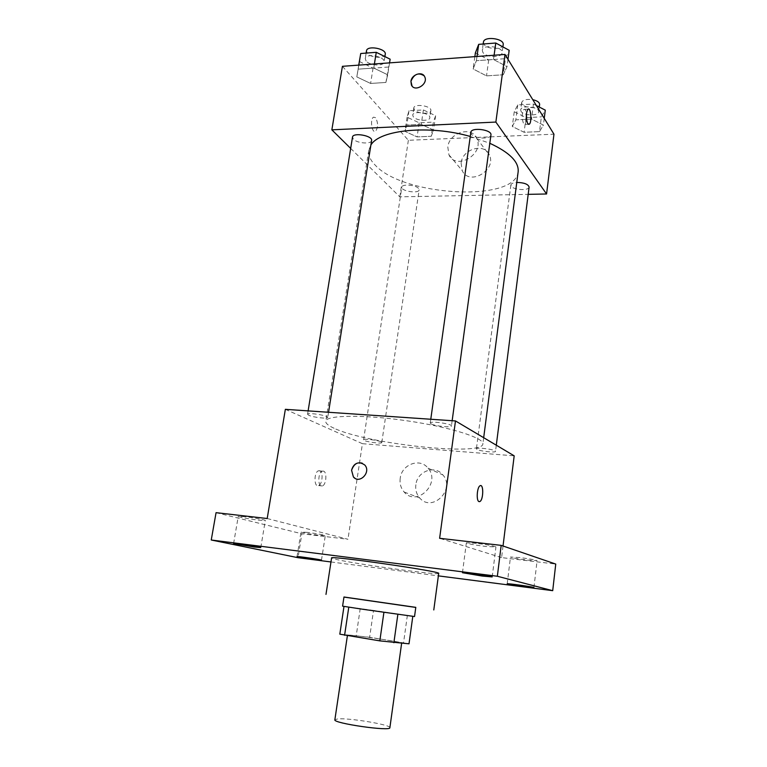 <?xml version="1.0" encoding="UTF-8"?>
<svg xmlns="http://www.w3.org/2000/svg" width="767" height="767" viewBox="0 0 767 767"><rect width="100%" height="100%" fill="white"/><g stroke="black" fill="none" stroke-linecap="round" stroke-linejoin="round"><path stroke-width="0.58" stroke-dasharray="3.83 2.88" d="M389.876 727.701C391.362 724.844 349.119 717.749 337.739 718.909L334.863 719.772M350.174 635.153L347.47 635.124C345.716 635.958 403.126 644.232 401.678 642.938C402.857 642.238 361.104 635.929 350.174 635.153M383.912 612.334L412.819 616.246L373.529 610.417L369.636 637.252L409.012 643.81M339.819 634.165L369.636 637.252M373.529 610.417L343.99 606.429L383.912 612.325M360.231 608.528L356.262 635.479M342.59 606.16L414.535 616.534M415.8 607.349L343.971 596.994M407.363 615.374L403.576 642.612M415.781 607.435L343.961 597.081M438.695 573.438C439.932 575.576 359.244 564.57 337.202 559.661L331.584 558.002M330.97 561.962L438.369 575.873M244.807 516.699L238.259 516.392C240.598 517.447 247.396 518.703 258.642 520.17L265.296 520.486C265.842 519.968 253.35 517.648 244.807 516.699M307.442 532.403L300.98 532.03C302.898 532.864 308.823 533.937 318.736 535.232L325.294 535.625C323.415 534.791 317.461 533.717 307.442 532.403M267.194 518.53L347.959 539.268L301.843 533.765L298.027 557.695M216.064 512.663L301.843 533.765M285.353 409.329L362.427 443.69L347.959 539.268M362.427 443.69L514.187 455.838M503.027 545.999L501.599 557.609L555.749 564.071M415.867 484.715C415.244 489.873 416.539 494.312 419.75 498.004C432.176 512.931 455.924 489.375 442.895 474.936C435.081 464.61 417.2 471.187 415.867 484.715M519.825 557.571L510.477 557.034C511.963 557.82 517.677 558.846 527.61 560.121L537.082 560.677C535.615 559.891 529.872 558.865 519.825 557.571M476.221 543.314L466.355 542.854C468.119 543.841 474.648 545.059 485.923 546.487L495.942 546.957C494.207 545.97 487.639 544.752 476.221 543.314M501.599 557.609L439.625 538.3M334.076 428.245C328.324 425.647 325.553 423.336 325.764 421.304C325.994 415.1 362.647 414.372 406.04 420.661C449.443 426.883 484.399 437.928 482.874 443.94C482.625 456.595 366.415 443.844 334.076 428.245M476.94 449.385L476.403 448.82C476.134 446.95 496.239 449.615 495.511 451.351C495.77 452.933 479.874 451.236 476.94 449.385M308.727 415.263L307.557 414.295C307.366 412.195 328.583 415.532 327.73 417.459C327.931 419.089 312.984 417.353 308.727 415.263M430.996 423.825L430.249 423.029C429.999 420.719 452.3 423.815 451.447 425.973C451.686 427.881 434.611 426.078 430.996 423.825M380.988 441.84C377.575 440.085 363.299 438.436 363.587 439.827C362.925 441.418 381.947 444.237 381.784 442.521L380.988 441.84M319.705 470.765L318.42 470.804C313.751 472.299 313.952 487.812 318.593 485.578C322.495 484.399 323.444 471.734 319.705 470.765M323.53 471.12L322.245 471.159C317.596 472.664 317.787 488.195 322.408 485.952C326.291 484.773 327.241 472.088 323.53 471.12M479.27 501.666L478.982 501.589C476.096 500.793 477.007 487.122 480.037 485.77L480.698 485.607M400.211 478.301C399.549 483.632 400.863 488.195 404.151 492.011C416.865 507.39 441.361 483.018 428.015 468.148C420.019 457.506 401.62 464.351 400.211 478.301M362.225 463.163L364.814 465.051C370.614 471.197 361.803 482.961 354.948 478.244M518.156 171.75C515.606 202.546 403.643 196.342 375.351 165.288C370.288 160.207 368.093 155.183 368.774 150.227L370.883 145.04M470.267 136.459L489.816 143.285M418.523 188.346C415.551 184.809 401.841 183.85 401.812 187.167C400.805 191.194 418.945 193.984 419.156 189.842L418.523 188.346M490.938 135.002C490.803 139.536 474.476 138.789 471.408 134.148L470.833 132.384M371.602 140.524C371.429 144.407 357.115 143.391 353.424 139.239L352.504 137.14M529.115 187.062C529.077 190.849 513.813 190.12 511.292 186.247L510.87 184.972C511.234 183.524 513.2 182.68 516.766 182.431M350.672 148.405L399.799 196.841L528.195 194.348M539.498 131.617L543.4 125.069L531.521 119.096L515.817 119.853L512.298 126.488L524.101 132.279L539.498 131.617L543.4 125.069L531.521 119.096L515.817 119.853L512.298 126.488L524.101 132.279L539.498 131.617L541.368 116.872L545.279 110.132M385.897 82.453L387.69 74.802L373.75 68.042L358.16 69.155L356.808 76.911L370.605 83.45L385.897 82.453L387.69 74.802L373.75 68.042L358.16 69.155L356.808 76.911L370.605 83.45L385.897 82.453L390.144 59.193M342.418 66.317L408.36 140.284L553.966 134.196M503.267 74.773L507.006 66.643L493.517 59.481L476.393 60.698L473.124 68.953L486.508 75.875L503.267 74.773L507.006 66.643L493.517 59.481L476.393 60.698L473.124 68.953L486.508 75.875L503.267 74.773L505.443 58.675L509.202 50.315M431.255 136.277L433.508 130.064L421.236 124.379L406.807 125.069L404.909 131.368L417.085 136.89L431.255 136.277L433.508 130.064L421.236 124.379L406.807 125.069L404.909 131.368L417.085 136.89L431.255 136.277L433.345 122.116L435.618 115.731L423.384 109.949L408.993 110.716L407.076 117.188L419.194 122.806L433.345 122.116M408.36 140.284L399.799 196.841M461.111 163.064L462.252 170.696C469.078 186.352 497.121 170.207 489.336 154.934C484.399 142.441 462.386 148.932 461.111 163.064M375.609 117.725L373.625 117.15C369.799 118.674 371.784 133.535 375.485 131.31C378.246 127.59 378.284 123.065 375.609 117.725L373.625 117.14C369.809 118.674 371.794 133.535 375.494 131.31C378.256 127.59 378.294 123.065 375.609 117.725M526.641 120.438L525.088 124.427L523.612 123.823C521.608 118.156 521.704 113.343 523.89 109.374C524.964 108.876 525.826 110.141 526.469 113.171M447.803 146.996L448.944 154.829C455.886 170.868 484.725 154.1 476.786 138.463C471.753 125.663 449.155 132.48 447.803 146.996M424.122 75.818L424.745 76.863C428.197 83.526 416.337 92.03 412.052 86.009M413.346 116.872L412.713 115.098C412.982 110.304 430.968 113.113 429.817 117.773C429.664 121.589 416.318 120.85 413.346 116.872M435.618 115.731L433.508 130.064M423.384 109.949L421.236 124.379M408.993 110.716L406.807 125.069M407.076 117.188L404.909 131.368M419.194 122.806L417.085 136.89M414.42 109.796L413.787 108.003C414.065 103.142 432.022 105.951 430.872 110.669C430.699 114.542 417.373 113.813 414.42 109.796M536.392 105.568L533.448 104.053L517.773 104.887L514.245 111.723L525.999 117.619L541.368 116.872M521.061 111.368L520.678 109.911C520.879 104.724 539.795 106.795 538.674 111.886C538.559 116.248 523.477 115.788 521.061 111.368M544.244 118.358L543.4 125.069M533.448 104.053L531.521 119.096M517.773 104.887L515.817 119.853M514.245 111.723L512.298 126.488M525.999 117.619L524.101 132.279M539.623 104.485C539.489 108.904 524.427 108.473 522.03 104.005L521.646 102.519C522.816 99.806 526.526 98.866 532.787 99.7M359.33 61.485L373.059 68.138L388.323 67.045M366.099 60.986L365.245 58.589C365.686 52.808 385.437 56.422 384.037 62.022C383.759 66.508 369.636 65.674 366.099 60.986M389.559 62.875L387.69 74.802M374.401 63.977L373.75 68.042M358.822 65.118L358.16 69.155M358.735 65.128L356.808 76.911M373.059 68.138L370.605 83.45M385.255 54.304C384.976 58.838 370.873 58.024 367.345 53.287L366.492 50.862M475.396 52.837L488.713 59.874L505.443 58.675M482.827 52.281L482.299 50.267C482.654 43.93 503.459 46.586 502.097 52.798C501.858 58.014 485.751 57.554 482.827 52.281M507.994 59.299L507.006 66.643M494.101 55.234L493.517 59.481M476.988 56.48L476.393 60.698M474.859 56.633L473.124 68.953M488.713 59.874L486.508 75.875M503.19 44.726C502.941 50.008 486.863 49.567 483.948 44.237L483.431 42.195M347.384 635.738L347.47 635.124M492.203 576.918L495.942 546.957M462.463 572.719L466.355 542.854M260.78 547.58L265.296 520.486M233.599 543.544L238.259 516.392M321.478 560.169L325.294 535.625M297.05 556.602L300.98 532.03M533.928 587.551L537.082 560.677M507.208 583.812L510.477 557.034M322.245 471.159L318.42 470.804M322.408 485.952L318.593 485.578M404.151 492.011L419.75 498.004M428.015 468.148L442.895 474.936M368.774 150.227L325.764 421.304M483.68 437.708L482.874 443.94M381.784 442.521L419.156 189.842M363.587 439.827L401.812 187.167M430.776 419.252L430.249 423.029M452.156 420.709L451.447 425.973M308.113 410.882L307.557 414.295M328.554 412.272L327.73 417.459M510.87 184.972L476.403 448.82M496.297 445.205L495.511 451.351M525.088 124.427L528.358 124.283M523.89 109.374L528.012 109.154M448.944 154.829L462.252 170.696M476.786 138.463L489.336 154.934M413.787 108.003L412.713 115.098M430.872 110.669L429.817 117.773M521.646 102.519L520.678 109.911M539.287 107.054L538.674 111.886M366.137 53.096L365.245 58.589M384.9 56.585L384.037 62.022M483.181 43.997L482.299 50.267M502.893 46.892L502.097 52.798"/><path stroke-width="1.15" d="M347.384 635.738L334.863 719.772C332.686 723.262 390.978 731.66 389.876 727.701L401.63 643.283M412.799 616.352L409.012 643.81L379.828 640.876L339.819 634.165L343.99 606.429M348.784 607.176L344.584 635.287M383.912 612.334L379.828 640.876M363.29 609.343L342.59 606.16L343.971 596.994L415.8 607.349L414.535 616.534L363.29 609.343M397.872 614.309L393.874 642.736M343.961 597.081L415.781 607.435M325.985 594.406L331.584 558.002C328.238 555.107 442.722 571.607 438.695 573.438L433.786 609.938M524.446 586.659L507.208 583.812C506.546 583.131 534.685 587.062 533.928 587.551L524.446 586.659M314.921 559.565L297.05 556.602C296.484 556.017 322.207 559.776 321.478 560.169L314.921 559.565M254.136 547.005L233.599 543.544C232.995 542.844 261.633 547.092 260.78 547.58L254.136 547.005M482.184 576.046L462.463 572.719C461.734 571.885 493.085 576.295 492.203 576.918L482.184 576.046M438.369 575.873L552.71 590.676L497.352 576.257L211.251 540.006L298.027 557.695L330.97 561.962M503.027 545.999L514.187 455.838L455.483 420.939L285.353 409.329L267.194 518.53L216.064 512.663L211.251 540.006M552.71 590.676L555.749 564.071L501.177 545.366L497.352 576.257M501.177 545.366L439.625 538.3L455.483 420.939M354.948 478.244L353.405 476.949L351.574 470.248C354.45 462.674 358.86 460.948 364.814 465.051C371.391 472.156 359.531 484.485 353.395 476.94L351.574 470.248C353.29 464.303 356.837 461.935 362.225 463.163M478.982 501.589C476.096 500.803 477.016 487.122 480.037 485.77C483.67 483.296 483.555 499.758 479.941 501.503L478.982 501.589M480.698 485.607C483.843 485.501 483.143 500.026 479.931 501.503L479.27 501.666M370.883 145.04C379.521 129.757 429.328 124.685 470.267 136.459M489.816 143.285C509.566 152.432 519.01 161.914 518.156 171.75L483.68 437.708M430.776 419.252L470.833 132.384C471.063 126.881 492.203 129.633 490.938 135.002L452.156 420.709M308.113 410.882L352.504 137.14C352.81 132.125 372.887 135.692 371.602 140.524L328.554 412.272M516.766 182.431C524.082 182.604 528.195 184.157 529.115 187.062L496.297 445.205M528.195 194.348L546.564 193.984L495.866 122.068L331.852 129.844L350.672 148.405M546.564 193.984L553.966 134.196L505.002 54.438L495.866 122.068M505.002 54.438L342.418 66.317L331.852 129.844M412.052 86.009L410.93 81.331C411.649 74.38 422.425 70.861 424.745 76.863C428.485 84.245 414.554 92.634 411.39 84.955L410.93 81.331C414.055 74.006 418.446 72.175 424.122 75.818M527.725 123.631C525.75 117.955 525.846 113.132 528.012 109.154C530.898 106.901 532.116 122.691 529.201 124.244L527.725 123.631M526.469 113.171L526.641 120.438M544.244 118.358L545.279 110.132L536.392 105.568M532.787 99.7C537.284 100.736 539.556 102.337 539.623 104.485L539.287 107.054M389.559 62.875L390.144 59.193L376.271 52.309L360.72 53.517L358.735 65.128M376.271 52.309L374.401 63.977M360.72 53.517L358.822 65.118M366.137 53.096L366.492 50.862C366.952 45.004 386.664 48.628 385.255 54.304L384.9 56.585M507.994 59.299L509.202 50.315L495.77 43.019L478.694 44.352L475.396 52.837L474.859 56.633M495.77 43.019L494.101 55.234M478.694 44.352L476.988 56.48M483.181 43.997L483.431 42.195C483.795 35.781 504.571 38.427 503.19 44.726L502.893 46.892M528.358 124.283L529.201 124.244"/></g></svg>
